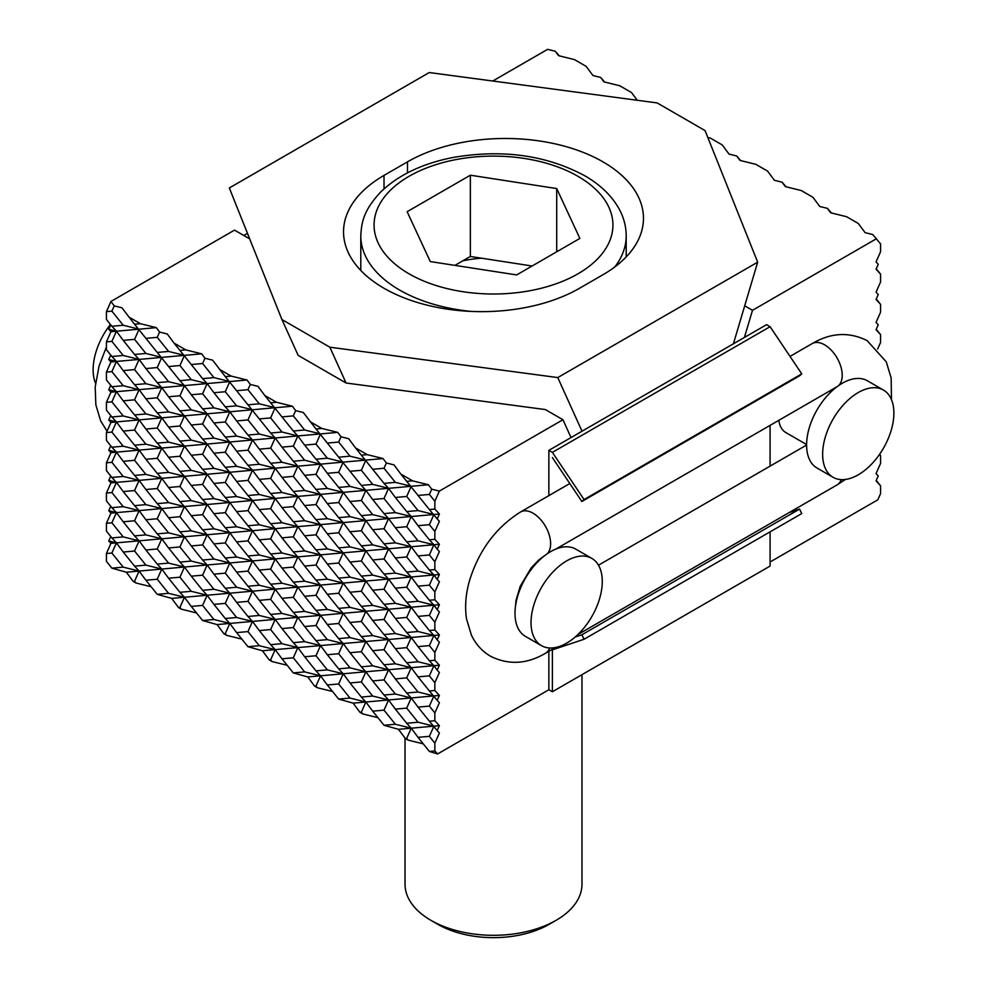 <?xml version="1.0" encoding="UTF-8"?>
<svg xmlns="http://www.w3.org/2000/svg" width="987" height="987" viewBox="0 0 987 987"><rect width="100%" height="100%" fill="white"/><g stroke="black" fill="none" stroke-linecap="round" stroke-linejoin="round"><path stroke-width="1.48" d="M462.755 260.852A89.41 51.62 180 0 1 481.434 258.175M581.972 674.676L581.972 884.229A88.472 51.077 180 0 1 556.063 920.34A88.472 51.077 180 0 1 430.937 920.34L430.937 920.34A88.472 51.077 180 0 1 405.028 884.229L405.028 738.128M437.883 924.35L430.937 920.34L437.883 924.35A78.664 45.414 0 0 0 549.117 924.35L556.063 920.34M516.645 274.929L430.283 261.567L407.137 211.699L470.355 175.205L556.717 188.566L579.862 238.422L516.645 274.929M532.079 266.009L470.355 256.472L454.921 265.38M556.717 188.566L556.717 251.784M470.355 175.205L470.355 256.472M602.983 274.731L579.517 288.266A138.242 79.811 180 0 1 428.864 305.575A138.242 79.811 180 0 1 343.538 231.834A138.242 79.811 180 0 1 384.017 175.402L407.483 161.856A138.242 79.811 180 0 1 558.136 144.558A138.242 79.811 180 0 1 643.462 218.287A138.242 79.811 180 0 1 602.983 274.731M733.403 343.809L757.671 262.172L705.063 130.592L657.132 102.919L429.234 72.544L229.329 187.962L281.937 319.541L298.049 355.135M281.937 319.541L329.868 347.202L346.067 383.018L298.123 355.332M329.868 347.202L557.766 377.577L582.022 431.208M557.766 377.577L757.671 262.172M744.704 305.81L752.489 310.313L744.42 337.443M770.082 561.998L877.825 499.792L880.577 493.623L880.577 485.801L876.049 480.866L878.233 475.956L876.049 473.563L880.577 463.384L880.577 455.562L879.516 454.402M872.767 234.548L880.577 243.912L872.767 234.548L865.093 232.648L858.295 223.481L846.562 216.708L830.696 212.785L827.402 208.356L831.399 212.958M876.246 268.76L880.577 274.152L876.049 269.204L878.233 264.294L876.049 261.913L880.577 251.734L880.577 243.912M827.402 208.356L819.741 206.468L812.943 197.301L801.21 190.528L785.331 186.592L782.049 182.176L774.388 180.276L767.59 171.109L755.857 164.335L739.979 160.412L736.697 155.983L740.682 160.585M876.246 329.226L880.577 334.618L876.049 329.683L878.233 324.772L876.049 322.379L880.577 312.2L880.577 304.378L876.049 299.443L878.233 294.533L876.049 292.14L880.577 281.961L880.577 274.152M637.244 100.267L631.52 92.556L619.787 85.783L603.921 81.859L600.627 77.43L592.965 75.53L586.167 66.376L574.434 59.602L558.556 55.667L555.274 51.25L559.271 55.84M879.577 454.316L880.577 455.562M876.246 480.41L880.577 485.801M600.627 77.43L604.624 82.032M736.697 155.983L729.035 154.095L722.225 144.929L710.504 138.155L707.827 137.489M782.049 182.176L786.034 186.777M876.246 298.987L880.577 304.378M555.274 51.25L547.612 49.35L492.772 81.008M877.665 349.003L880.577 342.44L880.577 334.618M752.489 310.313L876.049 238.965M249.686 238.879L234.511 230.119L110.951 301.454L114.233 305.884L111.889 311.139L106.423 311.633L110.951 301.454M571.017 437.562L562.948 419.734L545.342 409.568L346.055 383.005M437.599 753.957L429.382 751.452L434.848 750.959L437.599 753.957L548.858 689.728L548.858 651.309M423.275 743.865L408.1 740.102L406.706 738.362L405.299 738.486L408.1 740.102M405.299 738.486L398.489 729.319L384.017 725.272L395.355 724.261L411.234 728.184L406.706 723.249L418.044 722.225L433.91 726.161L429.382 736.339L418.044 737.351L411.234 728.184L398.489 729.319M377.922 717.672L362.747 713.922L361.341 712.17L359.947 712.306L362.747 713.922M359.947 712.306L353.136 703.139L338.664 699.08L350.003 698.068L365.881 702.004L361.341 697.056L372.679 696.045L388.557 699.968L384.017 710.146L372.679 711.158L365.881 702.004L353.136 703.139M332.557 691.492L317.395 687.742L315.988 685.99L314.582 686.113L317.395 687.742M314.582 686.113L307.784 676.946L293.312 672.9L304.65 671.888L320.528 675.811L315.988 670.876L327.326 669.865L343.205 673.788L338.664 668.841L350.003 667.829L365.881 671.765L361.341 666.817L372.679 665.806L388.557 669.741L384.017 664.794L395.355 663.782L411.234 667.706L406.706 662.77L418.044 661.759L433.91 665.682L429.382 660.747L434.848 660.254L439.388 665.201L307.784 676.946M287.205 665.3L272.042 661.549L270.635 659.809L269.229 659.933L272.042 661.549M269.229 659.933L262.431 650.766L247.959 646.707L259.297 645.695L275.176 649.631L270.635 644.684L281.974 643.672L297.852 647.595L293.312 642.66L304.65 641.649L320.528 645.572L315.988 640.637L327.326 639.625L343.205 643.549L338.664 638.614L350.003 637.602L365.881 641.525L361.341 636.578L372.679 635.566L388.557 639.502L384.017 634.555L395.355 633.543L411.234 637.479L406.706 632.531L418.044 631.52L433.91 635.443L429.382 630.508L434.848 630.014L439.388 634.962L262.431 650.766M241.852 639.12L226.677 635.369L225.283 633.617L223.876 633.74L226.677 635.369M223.876 633.74L217.078 624.574L202.606 620.527L213.945 619.515L229.811 623.439L225.283 618.504L236.621 617.492L252.487 621.415L247.959 616.48L259.297 615.456L275.176 619.392L270.635 614.445L281.974 613.433L297.852 617.368L293.312 612.421L304.65 611.409L320.528 615.333L315.988 610.398L327.326 609.386L343.205 613.309L338.664 608.374L350.003 607.363L365.881 611.286L361.341 606.351L372.679 605.339L388.557 609.263L384.017 604.315L395.355 603.304L411.234 607.239L406.706 602.292L418.044 601.28L433.91 605.216L429.382 600.269L434.848 599.775L439.388 604.723L217.078 624.574M196.499 612.939L181.324 609.176L179.93 607.437L178.524 607.56L181.324 609.176M178.524 607.56L171.713 598.393L157.241 594.347L168.58 593.323L184.458 597.258L179.93 592.311L191.268 591.299L207.134 595.235L202.606 590.288L213.945 589.276L229.811 593.199L225.283 588.264L236.621 587.253L252.487 591.176L247.959 586.241L259.297 585.229L275.176 589.153L270.635 584.218L281.974 583.194L297.852 587.129L293.312 582.182L304.65 581.17L320.528 585.106L315.988 580.159L327.326 579.147L343.205 583.07L338.664 578.135L350.003 577.124L365.881 581.047L361.341 576.112L372.679 575.1L388.557 579.024L384.017 574.089L395.355 573.077L411.234 577L406.706 572.053L418.044 571.041L433.91 574.977L429.382 570.03L434.848 569.548L439.388 574.483L171.713 598.393M151.147 586.747L135.972 582.996L134.565 581.244L133.171 581.368L135.972 582.996M133.171 581.368L126.361 572.213L111.889 568.154L123.227 567.143L139.105 571.066L134.565 566.131L145.903 565.119L161.782 569.043L157.241 564.108L168.58 563.096L184.458 567.019L179.93 562.084L191.268 561.06L207.134 564.996L202.606 560.048L213.945 559.037L229.811 562.972L225.283 558.025L236.621 557.013L252.487 560.937L247.959 556.002L259.297 554.99L275.176 558.913L270.635 553.978L281.974 552.967L297.852 556.89L293.312 551.955L304.65 550.931L320.528 554.867L315.988 549.919L327.326 548.908L343.205 552.843L338.664 547.896L350.003 546.884L365.881 550.808L361.341 545.873L372.679 544.861L388.557 548.784L384.017 543.849L395.355 542.838L411.234 546.761L406.706 541.826L418.044 540.814L433.91 544.738L429.382 539.79L434.848 539.309L439.388 544.244L126.361 572.213M156.304 327.635L159.598 332.064L157.241 337.332L145.903 338.344L134.565 324.229L140.438 323.711L156.304 327.635L139.105 329.177L116.429 331.2L111.889 326.265L123.227 325.254L139.105 329.177L134.565 339.355L123.227 340.367L116.429 331.2L110.951 331.694L108.767 329.3L116.429 331.2L111.889 341.379L106.423 341.872L110.951 331.694M247.021 380.007L250.303 384.437L247.959 389.705L236.621 390.716L225.283 376.602L231.143 376.084L247.021 380.007L207.134 383.573L202.606 378.626L213.945 377.614L229.811 381.55L225.283 391.728L213.945 392.74L207.134 383.573L184.458 385.596L179.93 380.661L191.268 379.65L207.134 383.573L202.606 393.751L191.268 394.763L184.458 385.596L161.782 387.62L157.241 382.685L168.58 381.673L184.458 385.596L179.93 395.775L168.58 396.786L161.782 387.62L139.105 389.655L134.565 384.708L145.903 383.696L161.782 387.62L157.241 397.798L145.903 398.81L139.105 389.655L116.429 391.679L111.889 386.731L123.227 385.72L139.105 389.655L134.565 399.821L123.227 400.845L116.429 391.679L110.951 392.16L108.767 389.779L116.429 391.679L111.889 401.857L106.423 402.338L110.951 392.16M337.727 432.38L341.008 436.809L338.664 442.065L327.326 443.077L315.988 428.975L321.848 428.457L337.727 432.38L297.852 435.946L293.312 430.998L304.65 429.987L320.528 433.922L315.988 444.101L304.65 445.112L297.852 435.946L275.176 437.969L270.635 433.034L281.974 432.01L297.852 435.946L293.312 446.124L281.974 447.136L275.176 437.969L252.487 439.992L247.959 435.057L259.297 434.046L275.176 437.969L270.635 448.147L259.297 449.159L252.487 439.992L229.811 442.016L225.283 437.081L236.621 436.069L252.487 439.992L247.959 450.171L236.621 451.182L229.811 442.016L207.134 444.051L202.606 439.104L213.945 438.092L229.811 442.016L225.283 452.194L213.945 453.206L207.134 444.051L184.458 446.075L179.93 441.127L191.268 440.116L207.134 444.051L202.606 454.23L191.268 455.241L184.458 446.075L161.782 448.098L157.241 443.151L168.58 442.139L184.458 446.075L179.93 456.253L168.58 457.265L161.782 448.098L139.105 450.121L134.565 445.186L145.903 444.175L161.782 448.098L157.241 458.276L145.903 459.288L139.105 450.121L116.429 452.145L111.889 447.21L123.227 446.198L139.105 450.121L134.565 460.3L123.227 461.311L116.429 452.145L110.951 452.638L108.767 450.257L116.429 452.145L111.889 462.323L106.423 462.817L110.951 452.638M428.444 484.753L431.726 489.182L429.382 494.438L418.044 495.449L406.706 481.348L412.566 480.829L428.444 484.753L388.557 488.318L384.017 483.371L395.355 482.359L411.234 486.283L406.706 496.461L395.355 497.485L388.557 488.318L365.881 490.342L361.341 485.394L372.679 484.383L388.557 488.318L384.017 498.497L372.679 499.508L365.881 490.342L343.205 492.365L338.664 487.43L350.003 486.418L365.881 490.342L361.341 500.52L350.003 501.532L343.205 492.365L320.528 494.388L315.988 489.453L327.326 488.442L343.205 492.365L338.664 502.543L327.326 503.555L320.528 494.388L297.852 496.412L293.312 491.477L304.65 490.465L320.528 494.388L315.988 504.567L304.65 505.578L297.852 496.412L275.176 498.447L270.635 493.5L281.974 492.488L297.852 496.412L293.312 506.59L281.974 507.602L275.176 498.447L252.487 500.471L247.959 495.523L259.297 494.512L275.176 498.447L270.635 508.626L259.297 509.637L252.487 500.471L229.811 502.494L225.283 497.559L236.621 496.535L252.487 500.471L247.959 510.649L236.621 511.661L229.811 502.494L207.134 504.517L202.606 499.582L213.945 498.571L229.811 502.494L225.283 512.672L213.945 513.684L207.134 504.517L184.458 506.541L179.93 501.606L191.268 500.594L207.134 504.517L202.606 514.696L191.268 515.707L184.458 506.541L161.782 508.576L157.241 503.629L168.58 502.617L184.458 506.541L179.93 516.719L168.58 517.731L161.782 508.576L139.105 510.6L134.565 505.652L145.903 504.641L161.782 508.576L157.241 518.755L145.903 519.767L139.105 510.6L116.429 512.623L111.889 507.676L123.227 506.664L139.105 510.6L134.565 520.778L123.227 521.79L116.429 512.623L110.951 513.117L108.767 510.723L116.429 512.623L111.889 522.802L106.423 523.295L110.951 513.117M439.388 544.244L437.192 549.167L433.91 544.738L429.382 554.916L418.044 555.928L411.234 546.761L406.706 556.939L395.355 557.951L388.557 548.784L384.017 558.963L372.679 559.974L365.881 550.808L361.341 560.986L350.003 562.01L343.205 552.843L338.664 563.022L327.326 564.033L320.528 554.867L315.988 565.045L304.65 566.057L297.852 556.89L293.312 567.069L281.974 568.08L275.176 558.913L270.635 569.092L259.297 570.104L252.487 560.937L247.959 571.115L236.621 572.127L229.811 562.972L225.283 573.151L213.945 574.163L207.134 564.996L202.606 575.174L191.268 576.186L184.458 567.019L179.93 577.198L168.58 578.209L161.782 569.043L157.241 579.221L145.903 580.233L139.105 571.066L134.565 581.244M439.388 604.723L437.192 609.633L433.91 605.216L429.382 615.382L418.044 616.406L411.234 607.239L406.706 617.418L395.355 618.43L388.557 609.263L384.017 619.441L372.679 620.453L365.881 611.286L361.341 621.465L350.003 622.476L343.205 613.309L338.664 623.488L327.326 624.5L320.528 615.333L315.988 625.511L304.65 626.535L297.852 617.368L293.312 627.547L281.974 628.559L275.176 619.392L270.635 629.57L259.297 630.582L252.487 621.415L247.959 631.594L236.621 632.605L229.811 623.439L225.283 633.617M439.388 665.201L437.192 670.111L433.91 665.682L429.382 675.861L418.044 676.872L411.234 667.706L406.706 677.884L395.355 678.896L388.557 669.741L384.017 679.907L372.679 680.931L365.881 671.765L361.341 681.943L350.003 682.955L343.205 673.788L338.664 683.966L327.326 684.978L320.528 675.811L315.988 685.99M439.388 725.667L437.192 730.577L429.382 721.213L434.848 720.732L439.388 725.667L411.234 728.184L406.706 738.362M439.388 695.428L437.192 700.351L429.382 690.986L434.848 690.493L439.388 695.428L411.234 697.945L406.706 708.123L395.355 709.135L388.557 699.968L365.881 702.004L361.341 712.17M411.234 697.945L388.557 699.968L384.017 695.033L395.355 694.021L411.234 697.945L406.706 693.01L418.044 691.998L433.91 695.921L429.382 706.1L418.044 707.111L411.234 697.945M439.388 634.962L437.192 639.872L433.91 635.443L429.382 645.621L418.044 646.633L411.234 637.479L406.706 647.645L395.355 648.669L388.557 639.502L384.017 649.68L372.679 650.692L365.881 641.525L361.341 651.704L350.003 652.715L343.205 643.549L338.664 653.727L327.326 654.739L320.528 645.572L315.988 655.75L304.65 656.762L297.852 647.595L293.312 657.774L281.974 658.798L275.176 649.631L270.635 659.809M439.388 574.483L437.192 579.394L433.91 574.977L429.382 585.155L418.044 586.167L411.234 577L406.706 587.179L395.355 588.19L388.557 579.024L384.017 589.202L372.679 590.214L365.881 581.047L361.341 591.225L350.003 592.237L343.205 583.07L338.664 593.249L327.326 594.273L320.528 585.106L315.988 595.284L304.65 596.296L297.852 587.129L293.312 597.308L281.974 598.319L275.176 589.153L270.635 599.331L259.297 600.343L252.487 591.176L247.959 601.354L236.621 602.366L229.811 593.199L225.283 603.378L213.945 604.389L207.134 595.235L202.606 605.413L191.268 606.425L184.458 597.258L179.93 607.437M439.388 514.005L437.192 518.928L429.382 509.563L434.848 509.07L439.388 514.005L433.91 514.498L411.234 516.522L406.706 511.587L418.044 510.575L433.91 514.498L429.382 524.677L418.044 525.689L411.234 516.522L388.557 518.545L384.017 513.61L395.355 512.598L411.234 516.522L406.706 526.7L395.355 527.712L388.557 518.545L365.881 520.581L361.341 515.633L372.679 514.622L388.557 518.545L384.017 528.724L372.679 529.748L365.881 520.581L343.205 522.604L338.664 517.657L350.003 516.645L365.881 520.581L361.341 530.759L350.003 531.771L343.205 522.604L320.528 524.628L315.988 519.693L327.326 518.668L343.205 522.604L338.664 532.783L327.326 533.794L320.528 524.628L297.852 526.651L293.312 521.716L304.65 520.704L320.528 524.628L315.988 534.806L304.65 535.818L297.852 526.651L275.176 528.674L270.635 523.739L281.974 522.728L297.852 526.651L293.312 536.829L281.974 537.841L275.176 528.674L252.487 530.71L247.959 525.763L259.297 524.751L275.176 528.674L270.635 538.853L259.297 539.864L252.487 530.71L229.811 532.733L225.283 527.786L236.621 526.774L252.487 530.71L247.959 540.888L236.621 541.9L229.811 532.733L207.134 534.757L202.606 529.822L213.945 528.798L229.811 532.733L225.283 542.912L213.945 543.923L207.134 534.757L184.458 536.78L179.93 531.845L191.268 530.833L207.134 534.757L202.606 544.935L191.268 545.947L184.458 536.78L161.782 538.803L157.241 533.868L168.58 532.857L184.458 536.78L179.93 546.958L168.58 547.97L161.782 538.803L139.105 540.839L134.565 535.892L145.903 534.88L161.782 538.803L157.241 548.982L145.903 549.993L139.105 540.839L116.429 542.862L111.889 537.915L123.227 536.903L139.105 540.839L134.565 551.017L123.227 552.029L116.429 542.862L110.951 543.343L108.767 540.962L116.429 542.862L111.889 553.041L106.423 553.522L110.951 543.343M383.079 458.56L386.373 462.989L384.017 468.257L372.679 469.269L361.341 455.167L367.213 454.637L383.079 458.56L365.881 460.102L361.341 470.281L350.003 471.292L338.664 457.191L350.003 456.179L365.881 460.102L320.528 464.149L315.988 459.214L327.326 458.202L343.205 462.126L338.664 472.304L327.326 473.316L320.528 464.149L297.852 466.185L293.312 461.237L304.65 460.226L320.528 464.149L315.988 474.328L304.65 475.339L297.852 466.185L275.176 468.208L270.635 463.261L281.974 462.249L297.852 466.185L293.312 476.363L281.974 477.375L275.176 468.208L252.487 470.231L247.959 465.296L259.297 464.272L275.176 468.208L270.635 478.387L259.297 479.398L252.487 470.231L229.811 472.255L225.283 467.32L236.621 466.308L252.487 470.231L247.959 480.41L236.621 481.422L229.811 472.255L207.134 474.278L202.606 469.343L213.945 468.332L229.811 472.255L225.283 482.433L213.945 483.445L207.134 474.278L184.458 476.314L179.93 471.367L191.268 470.355L207.134 474.278L202.606 484.457L191.268 485.468L184.458 476.314L161.782 478.337L157.241 473.39L168.58 472.378L184.458 476.314L179.93 486.492L168.58 487.504L161.782 478.337L139.105 480.361L134.565 475.413L145.903 474.402L161.782 478.337L157.241 488.516L145.903 489.527L139.105 480.361L116.429 482.384L111.889 477.449L123.227 476.437L139.105 480.361L134.565 490.539L123.227 491.551L116.429 482.384L110.951 482.877L108.767 480.484L116.429 482.384L111.889 492.562L106.423 493.056L110.951 482.877M292.374 406.2L295.656 410.617L293.312 415.885L281.974 416.896L270.635 402.795L276.496 402.264L292.374 406.2L275.176 407.73L270.635 417.908L259.297 418.92L247.959 404.818L259.297 403.806L275.176 407.73L229.811 411.789L225.283 406.841L236.621 405.83L252.487 409.753L247.959 419.931L236.621 420.943L229.811 411.789L207.134 413.812L202.606 408.865L213.945 407.853L229.811 411.789L225.283 421.967L213.945 422.979L207.134 413.812L184.458 415.835L179.93 410.888L191.268 409.876L207.134 413.812L202.606 423.991L191.268 425.002L184.458 415.835L161.782 417.859L157.241 412.924L168.58 411.912L184.458 415.835L179.93 426.014L168.58 427.026L161.782 417.859L139.105 419.882L134.565 414.947L145.903 413.935L161.782 417.859L157.241 428.037L145.903 429.049L139.105 419.882L116.429 421.918L111.889 416.97L123.227 415.959L139.105 419.882L134.565 430.061L123.227 431.072L116.429 421.918L110.951 422.399L108.767 420.018L116.429 421.918L111.889 432.084L106.423 432.577L110.951 422.399M201.669 353.827L204.951 358.244L202.606 363.512L191.268 364.524L179.93 350.422L185.79 349.892L201.669 353.827L184.458 355.357L179.93 365.535L168.58 366.547L157.241 352.445L168.58 351.434L184.458 355.357L139.105 359.416L134.565 354.469L145.903 353.457L161.782 357.393L157.241 367.559L145.903 368.583L139.105 359.416L116.429 361.439L111.889 356.492L123.227 355.48L139.105 359.416L134.565 369.594L123.227 370.606L116.429 361.439L110.951 361.933L108.767 359.539L116.429 361.439L111.889 371.618L106.423 372.099L110.951 361.933M431.726 489.182L439.388 491.07L434.848 501.248L429.382 494.438M106.423 553.522L106.423 561.344L111.889 568.154M123.227 567.143L111.889 553.041M108.767 540.962L110.754 536.496M106.423 523.295L106.423 531.105L111.889 537.915M123.227 552.029L134.565 566.131M145.903 565.119L134.565 551.017M145.903 580.233L157.241 594.347M168.58 593.323L157.241 579.221M108.767 510.723L110.754 506.269M191.268 606.425L202.606 620.527M145.903 549.993L157.241 564.108M168.58 578.209L179.93 592.311M106.423 493.056L106.423 500.878L111.889 507.676M418.044 495.449L429.382 509.563M434.848 501.248L434.848 509.07M386.373 462.989L394.035 464.889L400.833 474.056L412.566 480.829M400.833 474.056L406.706 481.348M439.388 491.07L562.948 419.734M437.192 518.928L439.388 521.309L434.848 531.487L434.848 539.309M437.192 549.167L439.388 551.548L434.848 561.726L434.848 569.548M437.192 579.394L439.388 581.787L434.848 591.966L434.848 599.775M437.192 609.633L439.388 612.014L434.848 622.192L434.848 630.014M437.192 639.872L439.388 642.253L434.848 652.432L434.848 660.254M437.192 670.111L439.388 672.492L434.848 682.671L434.848 690.493M437.192 700.351L439.388 702.732L434.848 712.91L434.848 720.732M437.192 730.577L439.388 732.971L434.848 743.149L434.848 750.959M123.227 506.664L111.889 492.562M168.58 563.096L157.241 548.982M213.945 619.515L202.606 605.413M191.268 591.299L179.93 577.198M108.767 480.484L110.754 476.03M106.423 462.817L106.423 470.639L111.889 477.449M213.945 604.389L225.283 618.504M236.621 632.605L247.959 646.707M168.58 547.97L179.93 562.084M191.268 576.186L202.606 590.288M123.227 491.551L134.565 505.652M145.903 504.641L134.565 490.539M191.268 561.06L179.93 546.958M236.621 617.492L225.283 603.378M259.297 645.695L247.959 631.594M213.945 589.276L202.606 575.174M145.903 519.767L157.241 533.868M168.58 532.857L157.241 518.755M108.767 450.257L110.754 445.791M281.974 658.798L293.312 672.9M236.621 602.366L247.959 616.48M259.297 630.582L270.635 644.684M191.268 545.947L202.606 560.048M213.945 574.163L225.283 588.264M145.903 489.527L157.241 503.629M168.58 517.731L179.93 531.845M106.423 432.577L106.423 440.399L111.889 447.21M395.355 482.359L384.017 468.257M434.848 531.487L429.382 524.677M341.008 436.809L348.682 438.697L355.48 447.864L367.213 454.637M355.48 447.864L361.341 455.167M372.679 469.269L384.017 483.371M418.044 525.689L429.382 539.79M395.355 527.712L406.706 541.826M418.044 555.928L429.382 570.03M350.003 471.292L361.341 485.394M372.679 499.508L384.017 513.61M295.656 410.617L303.317 412.517L315.988 428.975M372.679 484.383L361.341 470.281M418.044 540.814L406.706 526.7M434.848 561.726L429.382 554.916M395.355 512.598L384.017 498.497M327.326 443.077L338.664 457.191M350.003 456.179L338.664 442.065M310.128 421.683L321.848 428.457M123.227 446.198L111.889 432.084M168.58 502.617L157.241 488.516M213.945 559.037L202.606 544.935M259.297 615.456L247.959 601.354M304.65 671.888L293.312 657.774M281.974 643.672L270.635 629.57M236.621 587.253L225.283 573.151M191.268 530.833L179.93 516.719M108.767 420.018L110.754 415.552M106.423 402.338L106.423 410.16L111.889 416.97M304.65 656.762L315.988 670.876M327.326 684.978L338.664 699.08M259.297 600.343L270.635 614.445M281.974 628.559L293.312 642.66M213.945 543.923L225.283 558.025M236.621 572.127L247.959 586.241M168.58 487.504L179.93 501.606M191.268 515.707L202.606 529.822M123.227 431.072L134.565 445.186M145.903 444.175L134.565 430.061M191.268 500.594L179.93 486.492M236.621 557.013L225.283 542.912M281.974 613.433L270.635 599.331M327.326 669.865L315.988 655.75M350.003 698.068L338.664 683.966M304.65 641.649L293.312 627.547M259.297 585.229L247.959 571.115M213.945 528.798L202.606 514.696M145.903 459.288L157.241 473.39M168.58 472.378L157.241 458.276M108.767 389.779L110.754 385.312M372.679 711.158L384.017 725.272M327.326 654.739L338.664 668.841M350.003 682.955L361.341 697.056M281.974 598.319L293.312 612.421M304.65 626.535L315.988 640.637M236.621 541.9L247.959 556.002M259.297 570.104L270.635 584.218M191.268 485.468L202.606 499.582M213.945 513.684L225.283 527.786M145.903 429.049L157.241 443.151M168.58 457.265L179.93 471.367M106.423 372.099L106.423 379.921L111.889 386.731M304.65 429.987L293.312 415.885M350.003 486.418L338.664 472.304M395.355 542.838L384.017 528.724M434.848 591.966L429.382 585.155M418.044 571.041L406.706 556.939M372.679 514.622L361.341 500.52M250.303 384.437L257.965 386.336L264.775 395.491L276.496 402.264M264.775 395.491L270.635 402.795M281.974 416.896L293.312 430.998M327.326 473.316L338.664 487.43M372.679 529.748L384.017 543.849M418.044 586.167L429.382 600.269M395.355 557.951L406.706 572.053M350.003 501.532L361.341 515.633M395.355 588.19L406.706 602.292M418.044 616.406L429.382 630.508M350.003 531.771L361.341 545.873M372.679 559.974L384.017 574.089M304.65 475.339L315.988 489.453M327.326 503.555L338.664 517.657M259.297 418.92L270.635 433.034M281.974 447.136L293.312 461.237M204.951 358.244L212.612 360.144L225.283 376.602M281.974 432.01L270.635 417.908M327.326 488.442L315.988 474.328M372.679 544.861L361.341 530.759M418.044 601.28L406.706 587.179M434.848 622.192L429.382 615.382M395.355 573.077L384.017 558.963M350.003 516.645L338.664 502.543M304.65 460.226L293.312 446.124M236.621 390.716L247.959 404.818M259.297 403.806L247.959 389.705M219.41 369.311L231.143 376.084M123.227 385.72L111.889 371.618M168.58 442.139L157.241 428.037M213.945 498.571L202.606 484.457M259.297 554.99L247.959 540.888M304.65 611.409L293.312 597.308M350.003 667.829L338.664 653.727M395.355 724.261L384.017 710.146M372.679 696.045L361.341 681.943M327.326 639.625L315.988 625.511M281.974 583.194L270.635 569.092M236.621 526.774L225.283 512.672M191.268 470.355L179.93 456.253M108.767 359.539L110.754 355.086M106.423 341.872L106.423 349.682L111.889 356.492M395.355 709.135L406.706 723.249M418.044 737.351L429.382 751.452M350.003 652.715L361.341 666.817M372.679 680.931L384.017 695.033M304.65 596.296L315.988 610.398M327.326 624.5L338.664 638.614M259.297 539.864L270.635 553.978M281.974 568.08L293.312 582.182M213.945 483.445L225.283 497.559M236.621 511.661L247.959 525.763M168.58 427.026L179.93 441.127M191.268 455.241L202.606 469.343M123.227 370.606L134.565 384.708M434.848 743.149L429.382 736.339M418.044 722.225L406.706 708.123M395.355 694.021L384.017 679.907M372.679 665.806L361.341 651.704M350.003 637.602L338.664 623.488M327.326 609.386L315.988 595.284M304.65 581.17L293.312 567.069M281.974 552.967L270.635 538.853M259.297 524.751L247.959 510.649M236.621 496.535L225.283 482.433M213.945 468.332L202.606 454.23M191.268 440.116L179.93 426.014M145.903 398.81L157.241 412.924M168.58 411.912L157.241 397.798M145.903 383.696L134.565 369.594M123.227 355.48L111.889 341.379M108.767 329.3L110.754 324.846M418.044 707.111L429.382 721.213M372.679 650.692L384.017 664.794M395.355 678.896L406.706 693.01M327.326 594.273L338.664 608.374M350.003 622.476L361.341 636.578M281.974 537.841L293.312 551.955M304.65 566.057L315.988 580.159M236.621 481.422L247.959 495.523M259.297 509.637L270.635 523.739M191.268 425.002L202.606 439.104M213.945 453.206L225.283 467.32M145.903 368.583L157.241 382.685M168.58 396.786L179.93 410.888M106.423 311.633L106.423 319.455L111.889 326.265M213.945 377.614L202.606 363.512M259.297 434.046L247.959 419.931M304.65 490.465L293.312 476.363M350.003 546.884L338.664 532.783M395.355 603.304L384.017 589.202M434.848 652.432L429.382 645.621M418.044 631.52L406.706 617.418M372.679 575.1L361.341 560.986M327.326 518.668L315.988 504.567M281.974 462.249L270.635 448.147M159.598 332.064L167.259 333.964L174.057 343.118L185.79 349.892M174.057 343.118L179.93 350.422M191.268 364.524L202.606 378.626M236.621 420.943L247.959 435.057M281.974 477.375L293.312 491.477M327.326 533.794L338.664 547.896M372.679 590.214L384.017 604.315M418.044 646.633L429.382 660.747M395.355 618.43L406.706 632.531M350.003 562.01L361.341 576.112M304.65 505.578L315.988 519.693M259.297 449.159L270.635 463.261M395.355 648.669L406.706 662.77M418.044 676.872L429.382 690.986M350.003 592.237L361.341 606.351M372.679 620.453L384.017 634.555M304.65 535.818L315.988 549.919M327.326 564.033L338.664 578.135M259.297 479.398L270.635 493.5M281.974 507.602L293.312 521.716M213.945 422.979L225.283 437.081M236.621 451.182L247.959 465.296M168.58 366.547L179.93 380.661M191.268 394.763L202.606 408.865M114.233 305.884L121.907 307.771L134.565 324.229M191.268 379.65L179.93 365.535M236.621 436.069L225.283 421.967M281.974 492.488L270.635 478.387M327.326 548.908L315.988 534.806M372.679 605.339L361.341 591.225M418.044 661.759L406.706 647.645M434.848 682.671L429.382 675.861M395.355 633.543L384.017 619.441M350.003 577.124L338.664 563.022M304.65 520.704L293.312 506.59M259.297 464.272L247.959 450.171M213.945 407.853L202.606 393.751M145.903 338.344L157.241 352.445M168.58 351.434L157.241 337.332M128.705 316.938L140.438 323.711M434.848 712.91L429.382 706.1M418.044 691.998L406.706 677.884M395.355 663.782L384.017 649.68M372.679 635.566L361.341 621.465M350.003 607.363L338.664 593.249M327.326 579.147L315.988 565.045M304.65 550.931L293.312 536.829M281.974 522.728L270.635 508.626M259.297 494.512L247.959 480.41M236.621 466.308L225.283 452.194M213.945 438.092L202.606 423.991M191.268 409.876L179.93 395.775M168.58 381.673L157.241 367.559M123.227 340.367L134.565 354.469M145.903 353.457L134.565 339.355M123.227 325.254L111.889 311.139M418.044 510.575L406.706 496.461M327.326 458.202L315.988 444.101M236.621 405.83L225.283 391.728M145.903 413.935L134.565 399.821M145.903 474.402L134.565 460.3M145.903 534.88L134.565 520.778M123.227 521.79L134.565 535.892M123.227 536.903L111.889 522.802M123.227 461.311L134.565 475.413M123.227 476.437L111.889 462.323M123.227 400.845L134.565 414.947M123.227 415.959L111.889 401.857M213.945 392.74L225.283 406.841M304.65 445.112L315.988 459.214M395.355 497.485L406.706 511.587M110.445 324.464A50.374 29.079 120 0 0 93.123 369.767A50.374 29.079 120 0 0 95.529 383.252M591.842 558.395L575.816 549.142A50.374 29.079 120 0 0 536.99 562.639A50.374 29.079 120 0 0 515.004 613.334A50.374 29.079 120 0 0 525.442 636.393L541.468 645.646A50.374 29.079 120 0 0 580.282 632.149A50.374 29.079 120 0 0 602.28 581.454A50.374 29.079 120 0 0 591.842 558.395A50.374 29.079 120 0 0 553.028 571.892A50.374 29.079 120 0 0 531.031 622.587A50.374 29.079 120 0 0 541.468 645.646M806.613 444.569L785.886 432.602A35.261 20.357 -60 0 1 778.829 420.326M893.877 413.109A50.374 29.079 -60 0 1 871.891 463.804A50.374 29.079 -60 0 1 833.065 477.289A50.374 29.079 -60 0 1 822.64 454.23A50.374 29.079 -60 0 1 844.625 403.535A50.374 29.079 -60 0 1 883.439 390.05A50.374 29.079 -60 0 1 893.877 413.109M833.065 477.289L817.039 468.035A50.374 29.079 -60 0 1 806.601 444.977A50.374 29.079 -60 0 1 828.599 394.282A50.374 29.079 -60 0 1 867.413 380.785L883.439 390.05M243.826 235.486L247.49 233.376M770.082 326.697L766.566 324.661L548.858 450.356L552.387 452.379L770.082 326.697L801.752 373.876L799.569 375.813L581.861 501.495L552.387 457.586M770.082 466.123L770.082 425.372M575.199 637.01L581.861 634.789L584.057 639.255L801.752 513.561L799.569 509.095L789.131 512.586M584.057 639.255L552.387 649.853L552.387 691.751L770.082 566.069L770.082 531.845M552.387 452.379L584.057 499.558L801.752 373.876M584.057 499.558L581.861 501.495M581.861 634.789L799.569 509.095M552.387 691.751L548.858 689.728M548.858 495.634L548.858 450.356M409.05 273.818A119.439 68.954 0 0 0 577.95 273.818A119.439 68.954 0 0 0 577.95 176.303A119.439 68.954 0 0 0 409.05 176.303A119.439 68.954 0 0 0 409.05 273.818M470.922 311.398A132.702 76.616 180 0 1 399.661 290.079A132.702 76.616 180 0 1 360.798 235.893C361.513 221.495 364.03 210.046 380.513 192.206C398.082 175.155 422.14 163.608 452.688 157.55C502.001 149 545.971 155.021 584.588 175.649C600.047 184.52 611.471 195.463 618.886 208.491C623.71 217.202 626.153 226.331 626.202 235.893A132.702 76.616 180 0 1 614.839 266.922M407.483 161.856L407.483 172.873M384.017 175.402L384.017 188.862M838.481 385.67A24.885 14.361 -120 0 0 842.232 375.307A24.885 14.361 -120 0 0 824.626 344.833A24.885 14.361 -120 0 0 812.19 343.599L790.032 356.393M845.378 479.448L837.075 484.913A24.885 14.361 -120 0 0 841.257 479.633M546.884 554.028A24.885 14.361 -120 0 0 550.623 543.664A24.885 14.361 -120 0 0 533.029 513.191A24.885 14.361 -120 0 0 520.593 511.957C496.103 527.342 479.151 550.006 469.726 579.961C465.753 593.434 464.68 606.4 466.506 618.849L471.367 634.999C475.598 644.079 481.977 651.161 490.514 656.244C508.576 665.226 526.898 664.226 545.466 653.271A24.885 14.361 -120 0 0 549.648 647.978M626.202 256.904L626.202 235.893M360.798 270.45L360.798 235.893M812.19 343.599C830.77 332.631 849.079 331.644 867.141 340.626L886.289 361.859L891.15 378.021L891.471 399.624M569.807 483.531L520.593 511.957M806.601 445.038L598.492 565.193M515.387 607.128L515.991 600.417L520.223 586.278L531.154 567.944L538.668 560.024L545.441 555.064M837.075 484.913L577.938 634.518M555.373 647.546L545.466 653.271M837.038 386.719L555.804 549.08M107.028 431.196L100.711 421.005L95.85 404.843L95.184 387.077L99.07 365.955L106.423 346.968"/></g></svg>
